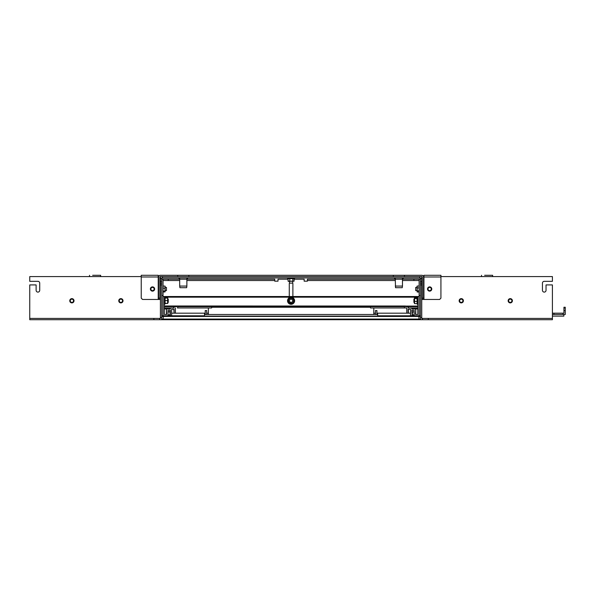 <?xml version="1.0" encoding="UTF-8"?>
<svg xmlns="http://www.w3.org/2000/svg" width="595" height="595" viewBox="0 0 595 595"><rect width="100%" height="100%" fill="white"/><g stroke="black" fill="none" stroke-linecap="round" stroke-linejoin="round"><path stroke-width="0.89" d="M71.891 299.136A1.636 1.636 0 0 0 70.255 300.765A1.636 1.636 0 0 0 71.891 302.401A1.636 1.636 0 0 0 73.52 300.765A1.636 1.636 0 0 0 71.891 299.136M120.889 299.136A1.636 1.636 0 0 0 119.253 300.765A1.636 1.636 0 0 0 120.889 302.401A1.636 1.636 0 0 0 122.525 300.765A1.636 1.636 0 0 0 120.889 299.136M510.272 299.136A1.636 1.636 0 0 0 508.636 300.765A1.636 1.636 0 0 0 510.272 302.401A1.636 1.636 0 0 0 511.908 300.765A1.636 1.636 0 0 0 510.272 299.136M461.274 299.136A1.636 1.636 0 0 0 459.637 300.765A1.636 1.636 0 0 0 461.274 302.401A1.636 1.636 0 0 0 462.903 300.765A1.636 1.636 0 0 0 461.274 299.136M546.039 290.315A1.8 1.8 0 0 1 544.246 292.108A1.8 1.8 0 0 1 542.447 290.315A1.8 1.8 0 0 0 544.246 292.108A1.8 1.8 0 0 0 546.039 290.315L546.039 284.923L552.413 284.923L552.413 319.716L422.48 319.716L422.48 318.407L428.281 318.407L428.281 319.716M37.916 292.108A1.8 1.8 0 0 0 39.716 290.315A1.8 1.8 0 0 1 37.916 292.108A1.8 1.8 0 0 1 36.117 290.315A1.8 1.8 0 0 0 37.916 292.108M159.929 277.902L160.412 277.902M421.743 277.902L422.234 277.902M158.664 276.593L158.225 276.593M141.238 276.593L29.75 276.593L29.75 281.331L37.916 281.331A1.8 1.8 0 0 1 39.716 283.123L39.716 290.315M423.499 276.593L423.938 276.593M440.925 276.593L552.413 276.593L552.413 281.331L544.246 281.331A1.8 1.8 0 0 0 542.447 283.123L542.447 290.315M36.117 290.315L36.117 284.923L29.75 284.923L29.75 318.407L153.882 318.407L153.882 319.716L422.48 319.716M422.234 278.646L421.743 278.646L421.743 281.331L420.442 281.331L420.442 319.716M161.721 278.631L161.721 277.902L420.442 277.902L420.442 278.631L421.743 278.631L421.743 276.593L160.412 276.593L160.412 281.331L161.721 281.331L161.721 278.631L159.929 278.646M29.75 318.407L29.75 319.716L153.882 319.716M552.413 318.407L428.281 318.407M510.131 298.645A2.12 2.12 0 0 1 512.392 300.624A2.12 2.12 0 0 1 510.413 302.885A2.12 2.12 0 0 1 508.152 300.906A2.12 2.12 0 0 1 510.131 298.645M289.482 300.765A1.599 1.599 0 0 0 291.081 302.364A1.599 1.599 0 0 0 292.68 300.765A1.599 1.599 0 0 0 291.081 299.166A1.599 1.599 0 0 0 289.482 300.765M461.132 298.645A2.12 2.12 0 0 1 463.393 300.624A2.12 2.12 0 0 1 461.415 302.885A2.12 2.12 0 0 1 459.154 300.906A2.12 2.12 0 0 1 461.132 298.645M71.75 302.885A2.12 2.12 0 0 1 69.771 300.624A2.12 2.12 0 0 1 72.032 298.645A2.12 2.12 0 0 1 74.011 300.906A2.12 2.12 0 0 1 71.75 302.885M120.748 302.885A2.12 2.12 0 0 1 118.769 300.624A2.12 2.12 0 0 1 121.03 298.645A2.12 2.12 0 0 1 123.009 300.906A2.12 2.12 0 0 1 120.748 302.885M420.442 319.061L161.721 319.061M553.982 313.178L553.982 314.487L562.967 314.487L562.967 313.178L552.413 313.178M563.941 307.957L563.941 310.568L565.25 310.568L565.25 307.243L563.941 307.243L563.941 307.957L565.25 307.957M552.413 314.487L565.25 314.487L565.25 310.568M563.941 310.568L563.941 313.178L562.967 313.178M552.413 316.124L563.844 316.124L563.844 314.487M395.288 286.069L402.473 286.069L402.242 287.697L395.519 287.697L395.288 279.204L307.414 279.204L307.414 281.167L304.149 281.167L304.149 279.204L294.086 279.204M288.077 279.204L278.014 279.204L278.014 281.167L274.749 281.167L274.749 280.513L186.875 280.513M289.482 282.967A1.8 1.8 0 0 0 289.282 283.778L289.282 297.173M292.881 297.173L292.881 283.778A1.8 1.8 0 0 0 292.68 282.967M179.69 280.513L168.259 280.513L168.259 279.204L179.69 279.204L179.69 286.069L186.875 286.069L186.875 279.204L274.749 279.204L274.749 280.513M419.133 280.513L413.904 280.513L413.904 279.204L402.473 279.204L403.127 279.204L403.127 277.902M413.904 280.513L402.473 280.513M395.288 280.513L307.414 280.513M404.764 307.957L406.749 307.957L406.749 313.178L377.647 313.178L377.647 314.487L375.49 314.487L375.49 310.568L376.925 310.568L376.925 314.487M205.23 313.178L174.104 313.178L174.104 309.259L171.65 309.259L173.807 309.259L174.104 313.178M406.749 313.178L408.356 313.178L408.356 309.259L410.513 309.259L410.513 315.796L377.647 315.796M204.516 315.796L170.349 315.796L170.349 310.24L167.991 310.24L170.051 310.24L170.051 315.796M408.356 307.957L408.356 306.648L405.448 306.648L405.448 306.083A0.654 0.654 0 0 0 404.466 306.648L404.466 307.957L370.529 307.957L370.529 307.243L211.634 307.243L211.634 307.957L177.399 307.957M171.65 313.178L173.807 313.178M171.65 315.796L171.65 309.259L173.807 309.259M168.288 315L170.051 315M168.288 314.829L169.761 314.829M167.991 311.914L169.761 311.914M167.991 311.743L170.051 311.743M168.259 279.204L163.03 279.204L163.03 316.443L170.869 316.443L170.869 315.796L163.03 315.796L167.991 315.796L167.991 310.24L170.051 310.24M166.392 314.487L164.339 314.487L166.392 314.487L166.392 308.931L164.339 308.931M161.721 315.796L163.03 315.796L163.03 297.173A0.654 0.654 0 0 1 163.685 296.518A0.654 0.654 0 0 1 164.339 297.173L164.339 314.487L166.689 314.487L166.392 308.931M166.689 308.931L170.349 308.931L170.349 307.957L170.051 308.931M170.051 307.957L164.339 307.957M164.339 306.648L173.807 306.648L173.807 307.957M170.349 307.957L174.104 307.957L173.807 306.648M405.269 306.009L176.425 305.994L176.425 306.648M176.425 305.994L164.339 305.994M163.03 296.63L163.536 296.541M408.356 313.178L410.513 313.178M408.356 309.259L410.513 309.259L408.058 309.259L408.058 313.178M412.112 315.796L412.112 315L413.875 315M412.112 315L413.875 314.829M412.402 314.829L412.402 311.914L414.165 311.914M412.402 311.914L414.165 311.743M410.513 315.796L411.814 315.796L412.112 314.829L411.814 310.24L414.165 310.24L412.112 310.24L414.165 310.24L414.165 315.796L419.133 315.796L419.133 295.544L420.442 295.544M412.112 311.743L412.112 310.24M420.442 316.443L419.133 316.443L419.133 297.173A0.654 0.654 0 0 0 418.478 296.518A0.654 0.654 0 0 0 417.824 297.173L417.824 314.487L415.771 314.487L415.771 308.931L417.824 308.931M415.771 308.931L415.474 314.487L417.824 314.487L415.771 314.487M412.112 308.931L412.112 307.957L417.824 307.957M412.112 307.957L408.058 307.957L408.058 306.648M408.356 306.648L417.824 306.648M417.824 306.083L405.738 306.083L405.738 306.648M418.627 296.541L419.133 296.63M163.03 316.443L161.721 316.443M290.873 303.353A2.596 2.596 0 0 0 293.67 300.981A2.596 2.596 0 0 0 291.29 298.177A2.596 2.596 0 0 0 288.493 300.557A2.596 2.596 0 0 0 290.873 303.353M290.836 303.777L293.566 302.483L293.811 299.471L291.327 297.76L288.597 299.054L288.352 302.059L291.223 303.591M291.364 297.247A3.525 3.525 0 0 1 294.599 301.055A3.525 3.525 0 0 1 290.799 304.283A3.525 3.525 0 0 1 287.563 300.482A3.525 3.525 0 0 1 291.364 297.247A3.525 3.525 0 0 0 287.563 300.482A3.525 3.525 0 0 0 290.799 304.283M293.655 301.375L293.677 301.107A2.618 2.618 0 0 0 293.699 300.847L293.811 299.471M291.327 297.76L290.077 298.348A2.618 2.618 0 0 0 289.847 298.459M92.656 275.284L100.637 275.284L100.637 276.593L100.637 275.284L92.656 275.284M484.65 275.284L492.63 275.284L492.63 276.593L492.63 275.284L484.65 275.284M89.533 276.593L89.533 275.284L89.533 276.593M481.526 276.593L481.526 275.284L481.526 276.593M153.882 318.407L159.683 318.407L159.683 319.716M159.683 318.407L160.412 318.407L160.412 317.678L161.721 317.678L161.721 281.331M420.442 284.923L421.743 284.923L421.743 318.407L422.48 318.407M160.412 281.331L160.412 284.923L161.721 284.923M160.412 284.923L160.412 317.678M161.721 319.716L161.721 317.678M421.743 317.678L420.442 317.678M421.743 284.923L421.743 281.331M420.442 278.631L420.442 281.331M162.457 276.593L162.457 277.902M419.706 276.593L419.706 277.902M414.365 302.364L413.904 302.364L413.904 299.166L414.365 299.166M167.797 299.166L168.259 299.166L168.259 302.364L167.797 302.364M418.969 319.061L418.969 316.443L163.194 316.443L163.194 319.061M205.23 314.487L205.23 310.568L206.673 310.568L206.673 314.487L204.516 314.487L204.516 313.178M375.49 314.487L208.369 314.487L208.369 307.957M373.794 314.487L373.794 307.957M208.369 313.178L206.673 313.178M375.49 313.178L373.794 313.178M377.647 313.178L376.925 313.178M208.369 314.487L206.673 314.487M377.647 314.487L377.647 316.124L204.516 316.124L204.516 314.487M419.133 295.544L419.133 279.204L413.904 279.204M419.133 279.204L420.442 279.204M419.133 316.443L411.294 316.443L411.294 315.796L420.442 315.796M163.03 280.513L168.259 280.513M161.721 279.204L163.03 279.204M163.03 295.544L161.721 295.544M415.474 308.931L411.814 308.931L411.814 307.957M404.466 307.957L406.749 307.957M175.406 307.957L175.406 313.178M174.104 306.648L176.715 306.648L176.715 306.083A0.654 0.654 0 0 1 177.697 306.648L177.697 307.957M167.79 298.147L167.79 303.383M167.604 298.259L167.604 303.48L165.157 303.48M167.604 298.058L165.068 298.058L165.068 303.272L167.604 303.48M164.339 300.542L164.339 301.04M164.339 301.36L164.339 301.844M164.339 302.148L164.339 302.587M164.339 302.855L164.339 303.242M164.339 304.298L164.778 304.298L164.778 297.24L164.339 297.24M167.604 300.564L165.068 300.564M414.403 303.443L414.403 298.095M414.559 303.004L414.559 301.397L417.095 301.397L417.095 297.894M414.559 303.636L417.095 303.636L417.095 301.397M417.824 304.283L417.199 304.157L416.991 298.095M417.824 303.272L417.824 302.892M417.824 302.632L417.824 302.186M417.824 301.888L417.824 301.405M414.559 301.397L414.559 297.894L417.05 297.894M414.559 297.894L414.559 298.526L417.095 298.526M417.824 298.757L417.824 298.363M417.824 299.478L417.824 299.025M417.824 300.267L417.824 299.783M417.824 301.085L417.824 300.587M417.764 297.24L417.385 297.24L417.385 304.298L417.05 303.636M393.325 276.593L393.325 275.284L421.848 275.284A1.696 1.696 0 0 1 423.543 276.987L423.543 299.464L422.234 299.464L422.234 298.154L423.543 298.154M177.727 276.593L177.727 275.284L393.325 275.284M179.69 286.069L179.921 287.697L186.644 287.697L186.875 286.069M431.286 289.006A1.636 1.636 0 0 1 429.649 290.643A1.636 1.636 0 0 1 428.021 289.006A1.636 1.636 0 0 1 429.649 287.37A1.636 1.636 0 0 1 431.286 289.006M150.877 289.006A1.636 1.636 0 0 1 152.513 287.37A1.636 1.636 0 0 1 154.142 289.006A1.636 1.636 0 0 1 152.513 290.643A1.636 1.636 0 0 1 150.877 289.006M177.727 275.284L160.315 275.284A1.696 1.696 0 0 0 158.62 276.987L158.62 298.154L159.929 298.154L159.929 299.464L158.62 299.464L158.62 298.154M422.234 298.154L422.234 276.987A0.394 0.394 0 0 0 421.848 276.593L421.743 276.593M160.412 276.593L160.315 276.593A0.394 0.394 0 0 0 159.929 276.987L159.929 298.154M158.62 299.464L142.547 299.464L141.238 298.154L141.238 275.284L158.225 275.284L158.225 277.322L158.62 277.322M440.925 276.987L423.938 276.987L423.938 275.284L440.925 275.284L440.925 298.154L439.616 299.464L423.543 299.464M423.543 277.322L423.938 276.987M416.976 290.605L415.704 290.605L415.704 287.407L416.976 287.407M427.693 289.817A2.12 2.12 0 0 1 428.839 287.043A2.12 2.12 0 0 1 431.613 288.196A2.12 2.12 0 0 1 430.468 290.97A2.12 2.12 0 0 1 427.693 289.817M292.68 281.361L292.68 283.123L289.482 283.123L289.482 281.361M165.187 287.407L166.459 287.407L166.459 290.605L165.187 290.605M150.55 289.817A2.12 2.12 0 0 1 151.695 287.043A2.12 2.12 0 0 1 154.469 288.196A2.12 2.12 0 0 1 153.324 290.97A2.12 2.12 0 0 1 150.55 289.817M165.127 286.284L165.127 291.728M164.986 286.916L164.986 291.937L163.03 291.937M163.03 291.096L164.986 291.096L164.986 291.937M164.986 288.166L163.03 288.166M164.986 286.076L163.03 286.076M419.133 286.024L417.177 286.024L417.177 291.989L416.976 286.44M417.177 291.989L419.133 291.989M417.177 290.896L419.133 290.896M417.177 287.913L419.133 287.913M288.077 281.167L294.086 281.167L288.486 281.361L288.077 281.167L288.077 278.631L287.556 278.341L294.607 278.341L287.705 278.527M294.086 281.167L294.086 278.639L288.077 278.631M294.086 278.631L293.499 278.75M294.599 277.969L293.975 278.668M293.395 277.902L293 277.902M292.725 277.902L292.264 277.902M291.959 277.902L291.468 277.902M291.148 277.902L290.65 277.902M290.33 277.902L289.854 277.902M289.557 277.902L289.125 277.902M292.8 281.167L292.8 278.631M289.787 281.167L289.787 278.631M164.339 297.173L417.824 297.173M404.466 306.648L177.697 306.648M290.806 304.142A3.384 3.384 0 0 0 294.458 301.04A3.384 3.384 0 0 0 291.357 297.388A3.384 3.384 0 0 0 287.705 300.49A3.384 3.384 0 0 0 290.806 304.142M160.412 283.123L161.721 283.123M421.743 283.123L420.442 283.123M165.157 298.058L164.778 304.298L165.187 303.383M158.225 299.464L158.225 277.322M158.225 276.987L141.238 276.987M423.938 299.464L423.938 277.322M287.697 278.527L287.556 277.902M419.133 296.518L163.03 296.518M395.288 278.557L394.634 279.204L403.127 279.204L402.473 278.557M394.634 277.902L394.634 279.204M402.473 286.069L402.473 279.204M404.436 276.593L404.436 275.284M179.69 278.557L179.036 279.204L187.529 279.204L187.529 277.902M179.036 277.902L179.036 279.204M186.875 278.557L187.529 279.204M188.838 276.593L188.838 275.284M421.743 290.605L422.234 290.605M421.743 287.407L422.234 287.407M160.412 290.605L159.929 290.605M160.412 287.407L159.929 287.407"/></g></svg>

